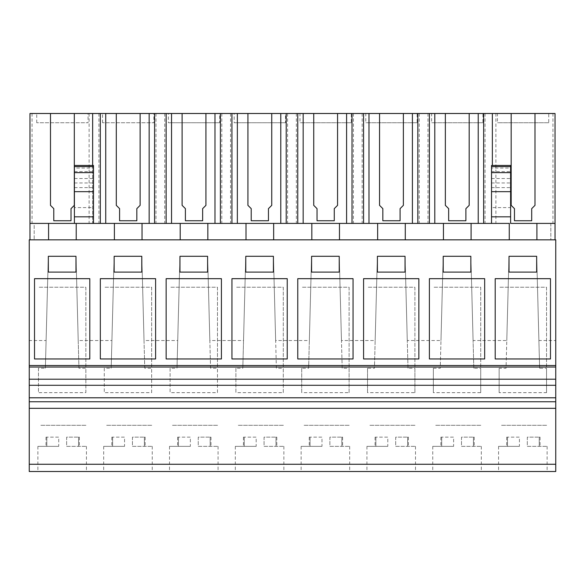 <?xml version="1.0" encoding="UTF-8"?>
<svg xmlns="http://www.w3.org/2000/svg" width="585" height="585" viewBox="0 0 585 585"><rect width="100%" height="100%" fill="white"/><g stroke="black" fill="none" stroke-linecap="round" stroke-linejoin="round"><path stroke-width="0.44" stroke-dasharray="2.92 2.19" d="M555.75 340.536L555.75 239.843L29.25 239.843L29.25 471.503L555.75 471.503L555.75 340.536L538.902 340.536L539.626 368.228L546.536 368.228L546.536 392.659L499.151 392.659L499.151 368.228L506.062 368.228L506.785 340.536L473.089 340.536L473.813 368.228L480.724 368.228L480.724 392.659L433.339 392.659L433.339 368.228L440.249 368.228L440.973 340.536L407.277 340.536L408.001 368.228L414.911 368.228L414.911 392.659L367.526 392.659L367.526 368.228L374.437 368.228L375.16 340.536L341.464 340.536L342.188 368.228L349.099 368.228L349.099 392.659L301.714 392.659L301.714 368.228L308.624 368.228L309.348 340.536L275.652 340.536L276.376 368.228L283.286 368.228L283.286 392.659L235.901 392.659L235.901 368.228L242.812 368.228L243.536 340.536L209.839 340.536L210.563 368.228L217.474 368.228L217.474 392.659L170.089 392.659L170.089 368.228L176.999 368.228L177.723 340.536L144.027 340.536L144.751 368.228L151.661 368.228L151.661 392.659L104.276 392.659L104.276 368.228L111.187 368.228L111.91 340.536L78.214 340.536L78.938 368.228L85.849 368.228L85.849 392.659L38.464 392.659L38.464 368.228L45.374 368.228L46.098 340.536L29.25 340.536M555.75 397.793L29.25 397.793M40.848 471.503L86.434 471.503L40.848 471.503M346.715 471.503L301.129 471.503L346.715 471.503M149.277 471.503L103.691 471.503L149.277 471.503M172.473 471.503L218.059 471.503L172.473 471.503M478.34 471.503L432.754 471.503L478.34 471.503M369.91 471.503L415.496 471.503L369.91 471.503M501.535 471.503L547.121 471.503L501.535 471.503M238.285 471.503L283.871 471.503L238.285 471.503M473.089 340.536L470.881 256.296L443.181 256.296L440.973 340.536M407.277 340.536L405.069 256.296L377.369 256.296L375.16 340.536M341.464 340.536L339.256 256.296L311.556 256.296L309.348 340.536M275.652 340.536L273.444 256.296L245.744 256.296L243.536 340.536M209.839 340.536L207.631 256.296L179.931 256.296L177.723 340.536M144.027 340.536L141.819 256.296L114.119 256.296L111.91 340.536M78.214 340.536L76.006 256.296L48.306 256.296L46.098 340.536M538.902 340.536L536.694 256.296L508.994 256.296L506.785 340.536M489.937 239.843L29.981 239.843L489.937 239.843M40.848 425.302L86.434 425.302L40.848 425.302M78.938 368.228L76.006 256.296L48.306 256.296L45.374 368.228M85.849 392.659L85.849 287.228L38.464 287.228L85.849 287.228L85.849 368.228M38.464 368.228L38.464 392.659M76.218 223.404L76.218 239.843M405.281 239.843L405.281 223.404L555.033 223.404L555.033 113.497L29.981 113.497L29.981 239.843M552.964 113.497L552.964 223.404L555.033 223.404L34.193 223.404L34.193 239.843L34.193 223.404L29.981 223.404L180.202 223.404M550.821 223.404L550.821 239.843L550.821 223.404M75.977 256.296L48.336 256.296L48.336 272.091L75.977 272.091L75.977 256.296M89.797 278.672L89.797 358.963L34.515 358.963L34.515 278.672L89.797 278.672M491.524 166.615L491.524 168.056L510.61 168.056L510.61 223.404L491.524 223.404L509.264 223.404M377.639 223.404L552.964 223.404M339.468 239.843L339.468 223.404L358.312 223.404L311.827 223.404M273.656 239.843L273.656 223.404L292.5 223.404L246.014 223.404M207.843 239.843L207.843 223.404L142.031 223.404L142.031 239.843M92.649 165.46L92.649 223.404L93.49 223.404L74.405 223.404L74.405 207.609L93.49 207.609L93.49 223.404M93.49 166.615L93.49 168.056L74.405 168.056L74.405 207.609M74.405 165.46L74.405 166.615M93.49 168.056L93.49 207.609M32.051 113.497L32.051 223.404M88.064 113.497L74.31 113.497L88.064 113.497L88.064 122.74L36.731 122.74L88.064 122.74M50.486 113.497L36.731 113.497L50.486 113.497M365.793 113.497L417.127 113.497L365.793 113.497L365.793 122.74L417.127 122.74L417.127 113.497M431.606 113.497L482.939 113.497L431.606 113.497L431.606 122.74L482.939 122.74L482.939 113.497M497.418 113.497L548.752 113.497L497.418 113.497L497.418 122.74L548.752 122.74L548.752 113.497M153.877 113.497L140.122 113.497L153.877 113.497L153.877 122.74L102.543 122.74L153.877 122.74M116.298 113.497L102.543 113.497L116.298 113.497M299.981 113.497L351.314 113.497L299.981 113.497L299.981 122.74L351.314 122.74L351.314 113.497M234.168 113.497L247.923 113.497L234.168 113.497L234.168 122.74L285.502 122.74L285.502 113.497L271.747 113.497L285.502 113.497M168.356 113.497L182.11 113.497L168.356 113.497L168.356 122.74L219.689 122.74L219.689 113.497L205.935 113.497L219.689 113.497M92.649 113.497L92.649 223.404M89.11 113.497L89.11 223.404M98.916 113.497L98.916 223.404M53.776 208.64L50.486 205.445M53.776 220.852L71.019 220.852M71.019 208.64L74.31 205.445M36.731 122.74L36.731 113.497M501.535 425.302L547.121 425.302L501.535 425.302M539.626 368.228L536.694 256.296L508.994 256.296L506.062 368.228M546.536 392.659L546.536 287.228L499.151 287.228L546.536 287.228L546.536 368.228M499.151 368.228L499.151 392.659M555.033 223.404L555.033 239.843M536.906 223.404L536.906 239.843M536.664 256.296L509.023 256.296L509.023 272.091L536.664 272.091L536.664 256.296M550.485 278.672L550.485 358.963L495.202 358.963L495.202 278.672L550.485 278.672M492.358 165.46L492.358 113.497M491.524 168.056L491.524 207.609L510.61 207.609M491.524 223.404L491.524 207.609M510.61 165.46L510.61 166.615M495.897 113.497L495.897 223.404M514.464 208.64L511.173 205.445M514.464 220.852L531.707 220.852M531.707 208.64L534.997 205.445M548.752 122.74L497.418 122.74M141.789 256.296L114.148 256.296L114.148 272.091L141.789 272.091L141.789 256.296M155.61 278.672L155.61 358.963L100.327 358.963L100.327 278.672L155.61 278.672M164.729 113.497L164.729 223.404M155.983 113.497L155.983 223.404M106.66 425.302L152.246 425.302L106.66 425.302M144.751 368.228L141.819 256.296L114.119 256.296L111.187 368.228M151.661 392.659L151.661 287.228L104.276 287.228L151.661 287.228L151.661 368.228M104.276 368.228L104.276 392.659M119.589 208.64L116.298 205.445M119.589 220.852L136.832 220.852M136.832 208.64L140.122 205.445M102.543 122.74L102.543 113.497M207.602 256.296L179.961 256.296L179.961 272.091L207.602 272.091L207.602 256.296M221.422 278.672L221.422 358.963L166.14 358.963L166.14 278.672L221.422 278.672M230.541 113.497L230.541 223.404M221.795 113.497L221.795 223.404M172.473 425.302L218.059 425.302L172.473 425.302M210.563 368.228L207.631 256.296L179.931 256.296L176.999 368.228M217.474 392.659L217.474 287.228L170.089 287.228L217.474 287.228L217.474 368.228M170.089 368.228L170.089 392.659M185.401 208.64L182.11 205.445M185.401 220.852L202.644 220.852M202.644 208.64L205.935 205.445M219.689 122.74L168.356 122.74M273.414 256.296L245.773 256.296L245.773 272.091L273.414 272.091L273.414 256.296M287.235 278.672L287.235 358.963L231.952 358.963L231.952 278.672L287.235 278.672M296.354 113.497L296.354 223.404M287.608 113.497L287.608 223.404M238.285 425.302L283.871 425.302L238.285 425.302M276.376 368.228L273.444 256.296L245.744 256.296L242.812 368.228M283.286 392.659L283.286 287.228L235.901 287.228L283.286 287.228L283.286 368.228M235.901 368.228L235.901 392.659M251.214 208.64L247.923 205.445M251.214 220.852L268.457 220.852M268.457 208.64L271.747 205.445M285.502 122.74L234.168 122.74M339.227 256.296L311.586 256.296L311.586 272.091L339.227 272.091L339.227 256.296M353.048 278.672L353.048 358.963L297.765 358.963L297.765 278.672L353.048 278.672M362.166 113.497L362.166 223.404M353.42 113.497L353.42 223.404M304.098 425.302L349.684 425.302L304.098 425.302M342.188 368.228L339.256 256.296L311.556 256.296L308.624 368.228M349.099 392.659L349.099 287.228L301.714 287.228L349.099 287.228L349.099 368.228M301.714 368.228L301.714 392.659M317.026 208.64L313.736 205.445M317.026 220.852L334.269 220.852M334.269 208.64L337.56 205.445M351.314 122.74L299.981 122.74M405.039 256.296L377.398 256.296L377.398 272.091L405.039 272.091L405.039 256.296M418.86 278.672L418.86 358.963L363.577 358.963L363.577 278.672L418.86 278.672M427.979 113.497L427.979 223.404M419.233 113.497L419.233 223.404M369.91 425.302L415.496 425.302L369.91 425.302M408.001 368.228L405.069 256.296L377.369 256.296L374.437 368.228M414.911 392.659L414.911 287.228L367.526 287.228L414.911 287.228L414.911 368.228M367.526 368.228L367.526 392.659M382.839 208.64L379.548 205.445M382.839 220.852L400.082 220.852M400.082 208.64L403.372 205.445M417.127 122.74L365.793 122.74M470.852 256.296L443.211 256.296L443.211 272.091L470.852 272.091L470.852 256.296M484.672 278.672L484.672 358.963L429.39 358.963L429.39 278.672L484.672 278.672M471.093 223.404L471.093 239.843M485.045 113.497L485.045 223.404M435.723 425.302L481.309 425.302L435.723 425.302M473.813 368.228L470.881 256.296L443.181 256.296L440.249 368.228M480.724 392.659L480.724 287.228L433.339 287.228L480.724 287.228L480.724 368.228M433.339 368.228L433.339 392.659M448.651 208.64L445.36 205.445M448.651 220.852L465.894 220.852M465.894 208.64L469.185 205.445M482.939 122.74L431.606 122.74M58.734 446.362L37.879 446.362L58.734 446.362L58.734 437.149L46.815 437.149L58.734 437.149L58.734 446.362M66.632 446.362L86.434 446.362L66.632 446.362L66.632 437.149L78.551 437.149L66.632 437.149L66.632 446.362M46.815 446.362L46.815 437.149L46.01 437.149L46.815 437.149L46.815 446.362M78.551 437.149L79.355 437.149L78.551 437.149L78.551 446.362L78.551 437.149M124.546 446.362L103.691 446.362L124.546 446.362L124.546 437.149L112.627 437.149L124.546 437.149L124.546 446.362M132.444 446.362L152.246 446.362L132.444 446.362L132.444 437.149L144.363 437.149L132.444 437.149L132.444 446.362M112.627 446.362L112.627 437.149L111.823 437.149L112.627 437.149L112.627 446.362M144.363 437.149L145.168 437.149L144.363 437.149L144.363 446.362L144.363 437.149M190.359 446.362L169.504 446.362L190.359 446.362L190.359 437.149L178.44 437.149L190.359 437.149L190.359 446.362M198.256 446.362L218.059 446.362L198.256 446.362L198.256 437.149L210.176 437.149L198.256 437.149L198.256 446.362M178.44 446.362L178.44 437.149L177.635 437.149L178.44 437.149L178.44 446.362M210.176 437.149L210.98 437.149L210.176 437.149L210.176 446.362L210.176 437.149M256.171 446.362L235.316 446.362L256.171 446.362L256.171 437.149L244.252 437.149L256.171 437.149L256.171 446.362M264.069 446.362L283.871 446.362L264.069 446.362L264.069 437.149L275.988 437.149L264.069 437.149L264.069 446.362M244.252 446.362L244.252 437.149L243.448 437.149L244.252 437.149L244.252 446.362M275.988 437.149L276.793 437.149L275.988 437.149L275.988 446.362L275.988 437.149M321.984 446.362L301.129 446.362L321.984 446.362L321.984 437.149L310.065 437.149L321.984 437.149L321.984 446.362M329.881 446.362L349.684 446.362L329.881 446.362L329.881 437.149L341.801 437.149L329.881 437.149L329.881 446.362M310.065 446.362L310.065 437.149L309.26 437.149L310.065 437.149L310.065 446.362M341.801 437.149L342.605 437.149L341.801 437.149L341.801 446.362L341.801 437.149M387.797 446.362L366.941 446.362L387.797 446.362L387.797 437.149L375.877 437.149L387.797 437.149L387.797 446.362M395.694 446.362L415.496 446.362L395.694 446.362L395.694 437.149L407.613 437.149L395.694 437.149L395.694 446.362M375.877 446.362L375.877 437.149L375.073 437.149L375.877 437.149L375.877 446.362M407.613 437.149L408.418 437.149L407.613 437.149L407.613 446.362L407.613 437.149M453.609 446.362L432.754 446.362L453.609 446.362L453.609 437.149L441.69 437.149L453.609 437.149L453.609 446.362M461.506 446.362L481.309 446.362L461.506 446.362L461.506 437.149L473.426 437.149L461.506 437.149L461.506 446.362M441.69 446.362L441.69 437.149L440.885 437.149L441.69 437.149L441.69 446.362M473.426 437.149L474.23 437.149L473.426 437.149L473.426 446.362L473.426 437.149M519.422 446.362L498.566 446.362L519.422 446.362L519.422 437.149L507.502 437.149L519.422 437.149L519.422 446.362M527.319 446.362L547.121 446.362L527.319 446.362L527.319 437.149L539.238 437.149L527.319 437.149L527.319 446.362M507.502 446.362L507.502 437.149L506.698 437.149L507.502 437.149L507.502 446.362M539.238 437.149L540.043 437.149L539.238 437.149L539.238 446.362L539.238 437.149M74.405 187.609L93.49 187.609M74.405 182.951L93.49 182.951M74.405 178.505L93.49 178.505M74.405 171.602L93.49 171.602M491.524 187.609L510.61 187.609M491.524 182.951L510.61 182.951M491.524 178.505L510.61 178.505M491.524 171.602L510.61 171.602M37.879 446.362L37.879 471.503M86.434 446.362L86.434 471.503M498.566 446.362L498.566 471.503M547.121 446.362L547.121 471.503M103.691 446.362L103.691 471.503M152.246 446.362L152.246 471.503M169.504 446.362L169.504 471.503M218.059 446.362L218.059 471.503M235.316 446.362L235.316 471.503M283.871 446.362L283.871 471.503M301.129 446.362L301.129 471.503M349.684 446.362L349.684 471.503M366.941 446.362L366.941 471.503M415.496 446.362L415.496 471.503M432.754 446.362L432.754 471.503M481.309 446.362L481.309 471.503M46.01 437.149L46.01 446.362M79.355 437.149L79.355 446.362M111.823 437.149L111.823 446.362M145.168 437.149L145.168 446.362M177.635 437.149L177.635 446.362M210.98 437.149L210.98 446.362M243.448 437.149L243.448 446.362M276.793 437.149L276.793 446.362M309.26 437.149L309.26 446.362M342.605 437.149L342.605 446.362M375.073 437.149L375.073 446.362M408.418 437.149L408.418 446.362M440.885 437.149L440.885 446.362M474.23 437.149L474.23 446.362M506.698 437.149L506.698 446.362M540.043 437.149L540.043 446.362"/><path stroke-width="0.88" d="M29.25 464.263L555.75 464.263L555.75 471.503L29.25 471.503L29.25 239.843L555.75 239.843L555.75 365.523L29.25 365.523M555.75 464.263L555.75 367.029L29.25 367.029M555.75 379.204L29.25 379.204M555.75 385.288L29.25 385.288M555.75 397.793L29.25 397.793M555.75 401.741L29.25 401.741M555.75 408.323L29.25 408.323M34.515 278.672L34.515 358.963L89.797 358.963L89.797 278.672L34.515 278.672M75.977 256.296L48.336 256.296L48.336 272.091L75.977 272.091L75.977 256.296M245.773 272.091L273.414 272.091L273.414 256.296L245.773 256.296L245.773 272.091M287.235 358.963L287.235 278.672L231.952 278.672L231.952 358.963L287.235 358.963M339.227 256.296L311.586 256.296L311.586 272.091L339.227 272.091L339.227 256.296M297.765 278.672L297.765 358.963L353.048 358.963L353.048 278.672L297.765 278.672M141.789 256.296L114.148 256.296L114.148 272.091L141.789 272.091L141.789 256.296M155.61 358.963L155.61 278.672L100.327 278.672L100.327 358.963L155.61 358.963M207.602 256.296L179.961 256.296L179.961 272.091L207.602 272.091L207.602 256.296M166.14 278.672L166.14 358.963L221.422 358.963L221.422 278.672L166.14 278.672M429.39 278.672L484.672 278.672L484.672 358.963L429.39 358.963L429.39 278.672M470.852 272.091L470.852 256.296L443.211 256.296L443.211 272.091L470.852 272.091M418.86 358.963L363.577 358.963L363.577 278.672L418.86 278.672L418.86 358.963M377.398 256.296L377.398 272.091L405.039 272.091L405.039 256.296L377.398 256.296M550.485 358.963L550.485 278.672L495.202 278.672L495.202 358.963L550.485 358.963M536.664 256.296L509.023 256.296L509.023 272.091L536.664 272.091L536.664 256.296M555.75 367.029L555.75 365.523M509.264 223.404L509.264 239.843L509.264 223.404L114.389 223.404L114.389 239.843L114.389 223.404L76.218 223.404L76.218 239.843M76.218 223.404L93.49 223.404L93.49 165.935M313.736 205.35L313.736 113.497L337.56 113.497L337.56 205.35L334.269 208.64L334.269 220.75L317.026 220.75L317.026 208.64L313.736 205.35L313.736 113.497L271.747 113.497L271.747 205.35L268.457 208.64L268.457 220.75L251.214 220.75L251.214 208.64L247.923 205.35L247.923 113.497L271.747 113.497L205.935 113.497L205.935 205.35L202.644 208.64L202.644 220.75L185.401 220.75L185.401 208.64L182.11 205.35L182.11 113.497L205.935 113.497L140.122 113.497L140.122 205.35L136.832 208.64L136.832 220.75L119.589 220.75L119.589 208.64L116.298 205.35L116.298 113.497L140.122 113.497L74.31 113.497L74.31 205.35L71.019 208.64L71.019 220.75L53.776 220.75L53.776 208.64L50.486 205.35L50.486 113.497L74.31 113.497L29.981 113.497L29.981 223.404L48.577 223.404L48.577 239.843L48.577 223.404L74.405 223.404L74.405 216.823L93.49 216.823M92.649 223.404L29.981 223.404L29.981 239.843M469.185 205.35L469.185 113.497L469.185 205.35L465.894 208.64L465.894 220.75L448.651 220.75L448.651 208.64L445.36 205.35L445.36 113.497L555.033 113.497L555.033 223.404L510.61 223.404L510.61 165.46L491.524 165.46L491.524 165.972M142.031 239.843L142.031 223.404L93.49 223.404M207.843 239.843L207.843 223.404L180.202 223.404L180.202 239.843L180.202 223.404M273.656 239.843L273.656 223.404L246.014 223.404L246.014 239.843L246.014 223.404M339.468 239.843L339.468 223.404L311.827 223.404L311.827 239.843L311.827 223.404M405.281 239.843L405.281 223.404L377.639 223.404L377.639 239.843L377.639 223.404M74.405 216.823L74.405 165.46L93.49 165.46M93.49 166.615L74.405 166.615L74.405 168.056M379.548 205.35L379.548 113.497L403.372 113.497L403.372 205.35L400.082 208.64L400.082 220.75L382.839 220.75L382.839 208.64L379.548 205.35L379.548 113.497L337.56 113.497L337.56 205.35M445.36 205.35L445.36 113.497L403.372 113.497L403.372 205.35M50.486 205.35L50.486 113.497L74.31 113.497L74.31 205.35M116.298 205.35L116.298 113.497L140.122 113.497L140.122 205.35M247.923 205.35L247.923 113.497L271.747 113.497L271.747 205.35M182.11 205.35L182.11 113.497L205.935 113.497L205.935 205.35M92.649 113.497L92.649 165.46M100.32 113.497L100.32 223.404M53.776 220.75L53.776 208.743M71.019 220.75L71.019 208.743M555.033 223.404L555.033 239.843M536.906 223.404L536.906 239.843M491.524 223.404L491.524 216.823L510.61 216.823M471.093 223.404L471.093 239.843M492.358 113.497L492.358 165.46M534.997 205.35L534.997 113.497L534.997 205.35L531.707 208.64L531.707 220.75L531.707 208.743M511.173 205.35L511.173 113.497L511.173 205.35L514.464 208.64L514.464 220.75L531.707 220.75M491.524 216.823L491.524 165.46M491.524 166.615L510.61 166.615L510.61 168.056M483.641 113.497L483.641 223.404M514.464 220.75L514.464 208.743M166.133 113.497L166.133 223.404M154.579 113.497L154.579 223.404M149.16 113.497L149.16 223.404M105.731 113.497L105.731 223.404M119.589 220.75L119.589 208.743M136.832 220.75L136.832 208.743M231.945 113.497L231.945 223.404M220.391 113.497L220.391 223.404M214.973 113.497L214.973 223.404M171.544 113.497L171.544 223.404M185.401 220.75L185.401 208.743M202.644 220.75L202.644 208.743M297.758 113.497L297.758 223.404M286.204 113.497L286.204 223.404M280.785 113.497L280.785 223.404M237.356 113.497L237.356 223.404M251.214 220.75L251.214 208.743M268.457 220.75L268.457 208.743M363.57 113.497L363.57 223.404M352.016 113.497L352.016 223.404M346.598 113.497L346.598 223.404M303.169 113.497L303.169 223.404M317.026 220.75L317.026 208.743M334.269 220.75L334.269 208.743M443.452 239.843L443.452 223.404L443.452 239.843M429.383 113.497L429.383 223.404M417.829 113.497L417.829 223.404M412.41 113.497L412.41 223.404M368.981 113.497L368.981 223.404M382.839 220.75L382.839 208.743M400.082 220.75L400.082 208.743M478.223 113.497L478.223 223.404M434.794 113.497L434.794 223.404M448.651 220.75L448.651 208.743M465.894 220.75L465.894 208.743M74.405 191.675L93.49 191.675M74.405 172.633L93.49 172.633M491.524 191.675L510.61 191.675M491.524 172.633L510.61 172.633"/></g></svg>
